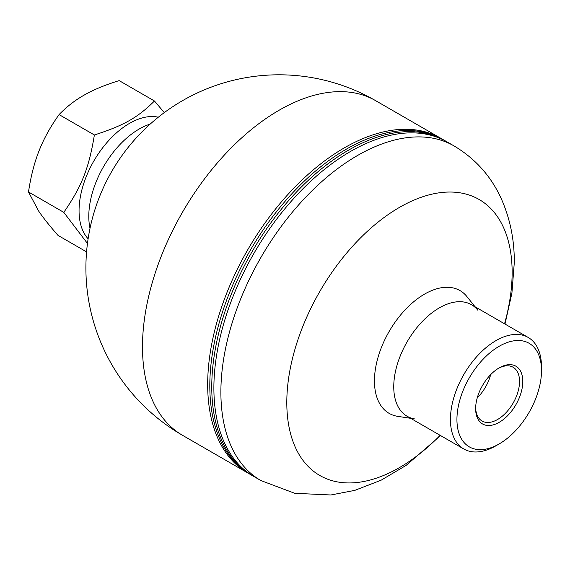 <?xml version="1.0" encoding="UTF-8"?>
<svg xmlns="http://www.w3.org/2000/svg" width="570" height="570" viewBox="0 0 570 570"><rect width="100%" height="100%" fill="white"/><g stroke="black" fill="none" stroke-linecap="round" stroke-linejoin="round"><path stroke-width="0.85" d="M475.074 306.781L466.944 296.614A70.88 40.919 120 0 0 410.635 304.43A70.88 40.919 120 0 0 374.447 380.917A70.88 40.919 120 0 0 397.803 416.364L410.678 418.316M414.967 418.971A64.396 37.178 -60 0 1 407.087 416.243A64.396 37.178 -60 0 1 393.749 386.766A64.396 37.178 -60 0 1 421.857 321.964A64.396 37.178 -60 0 1 471.483 304.708A64.396 37.178 -60 0 1 477.781 310.173M150.216 124.068A71.293 41.161 120 0 0 88.792 216.336A71.293 41.161 120 0 0 90.01 228.349M443.004 139.55A193.187 111.535 120 0 0 249.817 251.092A193.187 111.535 120 0 0 249.817 474.162A193.187 111.535 120 0 1 249.817 251.092A193.187 111.535 120 0 1 443.004 139.55L440.874 138.325A193.187 111.535 120 0 0 292.004 190.081A193.187 111.535 120 0 0 207.68 384.493A193.187 111.535 120 0 0 247.694 472.929L182.493 435.288A193.187 111.535 120 0 1 152.881 280.49A193.187 111.535 120 0 1 279.086 110.252A193.187 111.535 120 0 1 375.673 100.683L443.004 139.55M504.999 324.059L511.91 293.144L514.297 262.556C514.446 239.97 510.129 218.738 501.336 198.852C491.141 176.308 475.387 158.674 454.083 145.948L444.949 140.683A193.187 111.535 -60 0 0 348.356 150.252A193.187 111.535 -60 0 0 211.762 386.852A193.187 111.535 -60 0 0 251.769 475.287A193.187 111.535 -60 0 1 211.762 386.852A193.187 111.535 -60 0 1 348.356 150.252A193.187 111.535 -60 0 1 444.949 140.683L440.874 138.325M454.083 145.948A193.187 111.535 120 0 0 260.896 257.483A193.187 111.535 120 0 0 260.896 480.56L253.899 476.513A193.187 111.535 -60 0 1 213.885 388.077A193.187 111.535 -60 0 1 298.21 193.665A193.187 111.535 -60 0 1 447.08 141.909M504.543 323.796A159.336 91.991 120 0 0 512.138 272.446A159.336 91.991 120 0 0 385.634 216.365A159.336 91.991 120 0 0 290.201 432.288A159.336 91.991 120 0 0 440.147 435.33M498.394 368.348A31.051 17.927 -60 0 1 513.114 367.251A31.051 17.927 -60 0 1 513.114 403.104A31.051 17.927 -60 0 1 482.07 421.03A31.051 17.927 -60 0 1 475.651 407.728M475.636 408.69A33.345 19.252 120 0 0 499.22 422.306A33.345 19.252 120 0 0 522.797 381.465A33.345 19.252 120 0 0 499.22 367.849A33.345 19.252 120 0 0 475.636 408.69M456.933 419.492A59.793 34.521 -60 0 1 499.22 346.254A59.793 34.521 -60 0 1 541.5 370.671A59.793 34.521 -60 0 1 499.22 443.902A59.793 34.521 -60 0 1 456.933 419.492M477.247 397.867A31.051 17.927 120 0 0 490.649 374.661M541.5 370.671L541.5 366.916A64.396 37.178 120 0 0 528.162 337.433A64.396 37.178 120 0 0 478.543 354.69A64.396 37.178 120 0 0 450.435 419.492A64.396 37.178 120 0 0 463.766 448.968A64.396 37.178 120 0 0 495.964 445.783L499.22 443.902M87.459 243.476L63.797 212.361C81.752 186.383 88.949 168.178 94.378 134.976C123.619 125.6 137.755 117.605 154.463 100.997L119.166 80.619C105.286 84.887 93.722 89.654 84.474 94.926C75.162 100.149 66.697 106.711 59.081 114.591C50.481 126.633 43.833 138.631 39.145 150.601C34.385 162.536 30.837 176.329 28.5 191.976L38.603 211C43.128 217.683 49.597 225.813 58.005 235.389L86.569 251.876M154.463 100.997L164.288 112.611M88.122 238.78A71.293 41.161 -60 0 1 79.059 210.715A71.293 41.161 -60 0 1 79.059 210.109A71.293 41.161 -60 0 1 106.383 143.191A71.293 41.161 -60 0 1 158.303 117.213M28.5 191.976L63.797 212.361M59.081 114.591L94.378 134.976M253.899 476.513L247.694 472.929M260.896 480.56L294.768 493.307L330.857 494.981L354.768 490.371L381.138 480.189L406.068 465.441L440.603 435.594M407.087 416.243L463.766 448.968M471.483 304.708L528.162 337.433M375.673 100.683A193.187 193.187 0 0 0 111.784 171.392A193.187 193.187 0 0 0 182.493 435.288"/></g></svg>
